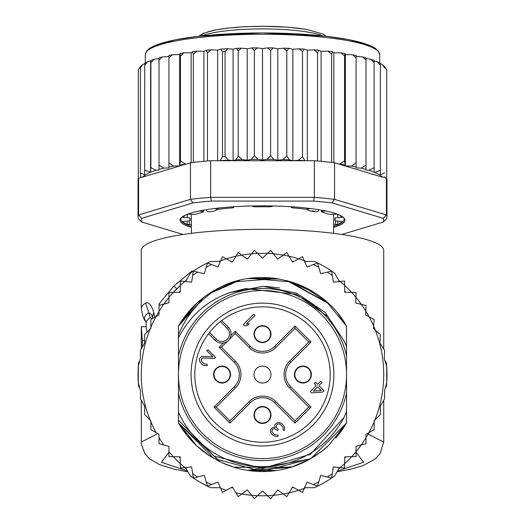 <?xml version="1.0" encoding="UTF-8"?>
<svg xmlns="http://www.w3.org/2000/svg" width="525" height="525" viewBox="0 0 525 525"><rect width="100%" height="100%" fill="white"/><g stroke="black" fill="none" stroke-linecap="round" stroke-linejoin="round"><path stroke-width="0.79" d="M178.448 374.555A84.053 84.053 0 0 0 258.832 458.528A84.053 84.053 0 0 0 346.553 374.555A84.053 84.053 0 0 0 266.168 290.581A84.053 84.053 0 0 0 178.448 374.555M262.5 342.628A8.485 8.485 0 0 0 270.979 334.51A8.485 8.485 0 0 0 262.5 325.658A8.485 8.485 0 0 0 254.021 333.775A8.485 8.485 0 0 0 262.5 342.628M222.088 383.04A8.485 8.485 0 0 0 230.567 374.922A8.485 8.485 0 0 0 222.088 366.069A8.485 8.485 0 0 0 213.609 374.181A8.485 8.485 0 0 0 222.088 383.04M262.5 423.452A8.485 8.485 0 0 0 270.979 415.334A8.485 8.485 0 0 0 262.5 406.475A8.485 8.485 0 0 0 254.021 414.592A8.485 8.485 0 0 0 262.5 423.452M302.912 383.04A8.485 8.485 0 0 0 311.391 374.922A8.485 8.485 0 0 0 302.912 366.069A8.485 8.485 0 0 0 294.433 374.181A8.485 8.485 0 0 0 302.912 383.04M227.981 340.758L227.371 341.257M226.38 341.913L225.711 342.261M225.225 342.471L224.483 342.727M230.672 336.538L230.416 337.28M230.206 337.759L229.858 338.435M229.202 339.426L228.703 340.036M262.5 366.069A8.485 8.485 0 0 0 254.021 374.181A8.485 8.485 0 0 0 262.5 383.04A8.485 8.485 0 0 0 270.979 374.922A8.485 8.485 0 0 0 262.5 366.069M212.002 324.05A71.42 71.42 0 0 0 214.252 427.212A71.42 71.42 0 0 0 317.212 420.459A71.42 71.42 0 0 0 310.748 321.897A71.42 71.42 0 0 0 212.002 324.05M227.213 328.407L220.375 321.569A67.686 67.686 0 0 0 209.521 332.43L216.352 339.262A7.678 7.678 0 0 0 226.971 339.498A7.678 7.678 0 0 0 227.213 328.407L228.355 327.265L221.662 320.572M220.881 321.169L220.375 321.569A67.686 67.686 0 0 1 314.35 418.064A67.686 67.686 0 0 1 217.435 425.06A67.686 67.686 0 0 1 209.521 332.43L209.121 332.935M208.517 333.716L215.211 340.41A9.293 9.293 0 0 0 228.06 340.686A9.293 9.293 0 0 0 228.9 327.863A9.293 9.293 0 0 0 228.9 327.856A9.293 9.293 0 0 0 228.355 327.265M270.585 334.143A8.085 8.085 0 0 0 262.5 326.058A8.085 8.085 0 0 0 254.415 334.143A8.085 8.085 0 0 0 262.5 342.228A8.085 8.085 0 0 0 270.585 334.143A8.085 8.085 0 0 1 262.5 342.228A8.085 8.085 0 0 1 254.415 334.143M254.415 414.967A8.085 8.085 0 0 0 262.5 423.045A8.085 8.085 0 0 0 270.585 414.967A8.085 8.085 0 0 0 262.5 406.882A8.085 8.085 0 0 0 254.415 414.967A8.085 8.085 0 0 1 262.5 406.882A8.085 8.085 0 0 1 270.585 414.967M302.912 382.633A8.085 8.085 0 0 0 310.99 374.555A8.085 8.085 0 0 0 302.912 366.47A8.085 8.085 0 0 0 294.827 374.555A8.085 8.085 0 0 0 302.912 382.633A8.085 8.085 0 0 1 294.827 374.555A8.085 8.085 0 0 1 302.912 366.47M222.088 366.47A8.085 8.085 0 0 0 214.01 374.555A8.085 8.085 0 0 0 222.088 382.633A8.085 8.085 0 0 0 230.173 374.555A8.085 8.085 0 0 0 222.088 366.47A8.085 8.085 0 0 1 230.173 374.555A8.085 8.085 0 0 1 222.088 382.633M229.943 420.82L216.228 407.105L235.436 387.903A18.874 18.874 0 0 0 235.436 361.207L221.498 347.268L235.213 333.552L249.152 347.491A18.874 18.874 0 0 0 275.848 347.491L295.057 328.283L295.057 325.999L311.056 341.998L308.772 341.998L289.564 361.207A18.874 18.874 0 0 0 289.564 387.903L308.772 407.105L311.056 407.105L295.057 423.111L295.057 420.82L275.848 401.618A18.874 18.874 0 0 0 249.152 401.618L229.943 420.82L229.943 423.111L213.944 407.105L216.228 407.105L235.436 387.903A18.874 18.874 0 0 0 235.436 361.207L221.498 347.268L219.207 347.268L223.506 342.969M308.772 407.105L295.057 420.82L275.848 401.618A18.874 18.874 0 0 0 249.152 401.618L250.294 402.76L229.943 423.111M295.057 328.283L308.772 341.998M235.213 333.552L235.213 331.262L250.294 346.349L249.152 347.491A18.874 18.874 0 0 0 275.848 347.491L274.706 346.349L295.057 325.999M313.399 391.092L317.559 386.932L321.202 390.574L313.399 391.092M322.698 392.077L324.017 390.764L318.872 385.619L321.937 382.554L320.65 381.268L317.586 384.333L315.44 382.187L314.127 383.499L316.273 385.645L310.36 391.558L311.647 392.838L322.698 392.077M277.252 422.52L274.844 424.928L274.614 426.018L275.251 427.527L272.652 427.553L270.46 429.739L270.861 432.771L272.573 434.917L275.586 436.616L277.318 436.597L278.408 435.94L277.338 434.864L275.172 434.89L273.879 434.037L272.173 431.891L271.963 430.808L272.632 429.286L273.938 428.84L274.805 428.827L277.384 430.533L278.257 429.66L276.334 427.298L276.13 426.215L277.449 424.036L278.972 423.806L280.908 424.869L283.047 427.442L283.021 429.608L284.097 430.677L284.767 428.722L284.143 426.346L281.787 423.557L279.418 422.5L277.252 422.52M215.637 357.407L207.926 349.696L206.83 350.785L212.828 356.79L201.574 356.475L199.382 358.66L199.362 360.393L199.782 361.692L201.705 364.055L203.424 365.334L206.456 365.735L207.546 365.072L206.476 364.002L204.31 364.022L201.305 361.023L201.101 359.947L201.771 358.424L203.07 357.971L214.541 358.503L215.637 357.407M243.357 324.548L244.643 325.835L247.459 325.585L249.211 323.84L246.389 324.082L254.927 315.545L253.641 314.258L243.357 324.548M138.305 382.692L140.431 390.626L140.431 398.836L144.644 406.133L144.644 414.56L150.13 420.046A121.229 121.229 0 0 1 150.872 327.265L150.872 328.315L144.644 334.543L144.644 342.976L140.431 350.273L140.431 358.483L138.305 366.411L138.305 382.692A124.464 124.464 0 0 0 138.587 386.223L139.827 388.369L138.305 382.692A124.464 124.464 0 0 1 138.587 362.887L139.827 360.741L138.305 366.411M156.069 316.503A121.229 121.229 0 0 1 159.009 311.41L159.009 314.803L150.872 319.502L150.872 327.265A121.229 121.229 0 0 1 156.069 316.503M163.833 304.113A121.229 121.229 0 0 0 159.009 311.41L159.009 305.406L163.833 304.113A121.229 121.229 0 0 1 168.925 297.478L168.925 302.748L163.833 304.113L168.925 297.478L168.925 292.491L173.348 292.399A121.229 121.229 0 0 1 180.344 285.403L180.206 292.261L173.348 292.399L180.344 285.403L180.436 280.98L184.839 281.466A121.229 121.229 0 0 1 186.27 280.284L184.833 281.466A121.229 121.229 0 0 0 180.344 285.403M218.977 261.404A121.229 121.229 0 0 1 220.717 260.754L217.96 267.028L207.454 262.927A124.464 124.464 0 0 0 190.437 273.072L185.548 281.544M226.373 258.832A121.229 121.229 0 0 1 235.928 256.272L232.378 262.139L222.495 256.692L220.717 260.754A121.229 121.229 0 0 1 226.373 258.832M241.789 255.104A121.229 121.229 0 0 1 251.593 253.811L247.308 259.166L238.219 252.479L235.928 256.272A121.229 121.229 0 0 1 241.789 255.104M257.552 253.424A121.229 121.229 0 0 1 267.448 253.424L262.5 258.169L254.363 250.359L251.593 253.811A121.229 121.229 0 0 1 257.552 253.424M339.452 281.544L334.563 273.072A124.464 124.464 0 0 0 317.546 262.927L307.04 267.028L304.283 260.754A121.229 121.229 0 0 0 298.627 258.832L292.622 262.139L289.072 256.272A121.229 121.229 0 0 0 283.211 255.104L277.692 259.166L273.407 253.811A121.229 121.229 0 0 0 267.448 253.424L270.637 250.359L273.407 253.811A121.229 121.229 0 0 1 283.211 255.104L286.781 252.479L289.072 256.272A121.229 121.229 0 0 1 298.627 258.832L302.505 256.692L304.283 260.754A121.229 121.229 0 0 1 306.022 261.404M338.73 280.284A121.229 121.229 0 0 1 340.161 281.466L344.564 280.98L344.656 285.403A121.229 121.229 0 0 1 351.652 292.399L356.075 292.491L355.904 297.275A121.229 121.229 0 0 1 361.325 304.336L365.991 305.406L365.807 311.115A121.229 121.229 0 0 1 369.095 316.805L374.128 319.502L373.629 326.104A121.229 121.229 0 0 1 375.342 330.232L380.356 334.543L379.929 343.087L384.569 350.273L384.267 358.523L386.695 366.411A124.464 124.464 0 0 0 386.413 362.887L384.687 359.887M156.069 432.607A121.229 121.229 0 0 1 150.872 421.837L150.872 420.794L150.13 420.046A121.229 121.229 0 0 0 150.872 421.837L150.872 429.601L159.009 434.3L159.009 443.704L168.925 446.355L168.925 456.619L173.348 456.711A121.229 121.229 0 0 0 180.344 463.7L180.436 468.129L184.839 467.644A121.229 121.229 0 0 0 186.27 468.818M185.548 467.565L190.437 476.031A124.464 124.464 0 0 0 207.454 486.183L217.96 482.075L222.495 492.411L232.378 486.97L238.219 496.624L241.789 493.999A121.229 121.229 0 0 0 251.593 495.292L254.363 498.75L257.552 495.685A121.229 121.229 0 0 0 267.448 495.685L270.637 498.75L273.407 495.292A121.229 121.229 0 0 0 283.211 493.999L286.781 496.624L289.072 492.837A121.229 121.229 0 0 0 298.627 490.278L302.505 492.411L304.283 488.355A121.229 121.229 0 0 0 306.022 487.699M338.73 468.818A121.229 121.229 0 0 0 340.161 467.644L344.564 468.129L344.656 463.7A121.229 121.229 0 0 0 351.652 456.711L356.075 456.619L356.075 451.625A121.229 121.229 0 0 0 361.167 444.99L365.991 443.704L365.991 437.699A121.229 121.229 0 0 0 368.931 432.607L374.128 429.601L374.128 421.837A121.229 121.229 0 0 0 374.87 420.046L380.356 414.56L380.356 406.133L384.569 398.836L384.569 390.626L386.695 382.692L386.695 366.411A124.464 124.464 0 0 1 386.413 386.223L385.173 388.369L386.695 382.692M192.636 271.543L192.058 270.966L173.919 285.974L158.911 304.113L159.954 305.15M176.774 288.829L173.919 285.974M229.399 292.74C206.758 300.891 189.774 315.938 178.448 337.87L178.448 356.016A86.074 86.074 0 0 1 346.553 356.016L346.553 346.671L344.19 341.152L327.967 316.641L296.343 294.308L245.47 288.553L229.399 292.74L263.15 286.302L296.796 293.232L325.251 312.493L344.19 341.152M346.553 356.016L346.553 393.094A86.074 86.074 0 0 1 178.448 393.094L178.448 412.289A92.138 92.138 0 0 0 344.118 417.303L346.553 411.541L346.553 422.94A96.987 96.987 0 0 1 338.435 434.884L346.553 422.94L310.885 458.607L262.415 471.535L214.088 458.594L178.448 422.94L178.448 420.223L214.108 456.054L262.5 468.464L310.433 454.283L344.118 417.303M207.454 486.183L206.22 481.93L207.454 486.183A124.464 124.464 0 0 0 210.65 487.699L220.428 487.699M304.572 487.699L314.35 487.699A124.464 124.464 0 0 0 334.563 476.031L339.452 467.565M220.428 261.404L210.65 261.404A124.464 124.464 0 0 0 207.454 262.927L204.31 273.761L193.351 271.064L191.651 282.22L184.839 281.466M317.546 262.927L318.78 267.179L317.546 262.927A124.464 124.464 0 0 0 314.35 261.404L304.572 261.404M193.351 478.039L192.682 473.662L193.351 478.039L204.31 475.342L206.22 481.93A121.229 121.229 0 0 0 211.575 484.568M180.239 458.364L179.347 456.829M180.239 290.738L179.347 292.274M293.954 487.699L292.176 487.699M231.046 487.699L232.824 487.699M235.928 492.837A121.229 121.229 0 0 0 241.789 493.999L247.308 489.937L251.593 495.292A121.229 121.229 0 0 0 257.552 495.685L262.5 490.934L267.448 495.685A121.229 121.229 0 0 0 273.407 495.292L277.692 489.937L283.211 493.999A121.229 121.229 0 0 0 289.072 492.837L292.622 486.97L298.627 490.278A121.229 121.229 0 0 0 304.283 488.355L307.04 482.075L317.546 486.183L320.69 475.342L331.649 478.039L333.349 466.883L340.161 467.644A121.229 121.229 0 0 0 344.656 463.7L344.794 456.848L351.652 456.711A121.229 121.229 0 0 0 356.075 451.625L356.075 446.355L361.167 444.99A121.229 121.229 0 0 0 365.991 437.699L365.991 434.3L368.931 432.607A121.229 121.229 0 0 0 374.128 421.837L374.128 420.794L374.87 420.046A121.229 121.229 0 0 0 375.342 330.232L373.439 328.604L373.629 326.104A121.229 121.229 0 0 0 369.095 316.805L365.689 314.98L365.807 311.115A121.229 121.229 0 0 0 361.325 304.336L355.701 303.043L355.904 297.275A121.229 121.229 0 0 0 351.652 292.399L344.794 292.261L344.656 285.403A121.229 121.229 0 0 0 340.161 281.466L333.349 282.22L331.649 271.064L320.69 273.761L318.78 267.179A121.229 121.229 0 0 0 313.425 264.534M317.546 486.183L318.78 481.93A121.229 121.229 0 0 1 313.425 484.568M331.649 478.039L332.318 473.662A121.229 121.229 0 0 1 327.351 476.982M344.761 458.364L345.653 456.829M197.649 476.982A121.229 121.229 0 0 1 192.682 473.662L191.651 466.883L184.839 467.644A121.229 121.229 0 0 1 180.344 463.7L180.206 456.848L173.348 456.711A121.229 121.229 0 0 1 168.925 451.625M346.553 393.094L346.553 422.94L328.63 445.495A96.987 96.987 0 0 1 320.119 452.563M307.604 460.412A96.987 96.987 0 0 1 233.901 467.224M232.693 466.843A96.987 96.987 0 0 1 221.675 462.525M208.786 455.3A96.987 96.987 0 0 1 178.448 422.94L178.448 412.289M178.448 337.87L178.448 335.009C186.546 314.81 200.255 299.001 219.588 287.582A96.987 96.987 0 0 1 233.697 281.945M247.767 278.696A96.987 96.987 0 0 1 277.226 278.696M291.283 281.938A96.987 96.987 0 0 1 328.63 303.608L288.999 281.262M178.448 335.009L178.448 326.169A96.987 96.987 0 0 1 219.588 287.582C263.077 264.679 322.77 282.443 346.553 326.169L338.428 314.219A96.987 96.987 0 0 1 346.553 326.169L346.553 347.242M344.761 290.738L345.653 292.274M331.649 271.064L332.318 275.441A121.229 121.229 0 0 0 327.351 272.127M231.046 261.404L232.824 261.404M293.954 261.404L292.176 261.404M207.454 262.927L206.22 267.179A121.229 121.229 0 0 1 211.575 264.534M193.351 271.064L192.682 275.441A121.229 121.229 0 0 1 197.649 272.127M338.415 314.199L346.553 326.169L338.435 314.226L346.553 326.169L346.553 346.671L346.553 326.169L346.553 346.671L346.553 326.169L346.553 346.671L346.553 326.169L338.415 314.193L346.553 326.169L326.471 301.665M338.52 434.779L346.553 422.94L346.553 411.541L346.553 422.94L346.553 411.541L346.553 422.94L346.553 411.541L346.553 422.94L340.961 431.557L335.738 438.132M317.828 454.21L304.999 461.731M248.168 470.472L291.04 467.243L233.94 467.237M220.172 461.816L178.448 422.94L178.448 420.223L178.448 422.94L178.448 420.223L178.448 422.94L178.448 420.223L178.448 422.94L186.874 435.277M321.851 451.257L309.848 459.191M292.806 466.679L250.058 470.735M238.501 468.523L235.121 467.591M222.082 462.715L209.291 455.634L196.507 445.627M309.553 459.362L304.618 461.915M233.815 467.197L221.885 462.623M209.724 455.923L208.136 454.873M178.448 422.94L186.572 434.89L178.448 422.94L196.422 445.541M328.676 445.449L320.171 452.524M315.656 455.674L304.48 461.98M291.014 467.25L233.73 467.171L224.018 463.575M220.126 461.79L207.736 454.591M338.428 434.897L346.553 422.94L339.019 434.142M320.27 452.452L328.571 445.548L320.263 452.458M310.262 458.962L247.872 470.426M211.523 457.065L207.637 454.525M196.343 445.469L186.677 435.022M309.159 459.578L291.506 467.099M276.957 470.452L248.017 470.452M233.671 467.152L222.646 462.971M265.171 286.335L279.661 287.982L265.171 286.335M203.51 297.57L178.448 326.169L196.507 303.483M276.537 278.591L233.947 281.866L208.156 294.223L239.873 280.245M262.382 277.567L277.679 278.762M289.616 281.439L328.637 303.614M207.821 294.453L220.343 287.214M233.284 282.076L239.899 280.238M262.736 277.567L277.876 278.795M288.31 281.065L313.878 292.294M196.429 303.562L178.448 326.169L191.592 308.385M196.396 303.588L203.234 297.78M219.936 287.405L207.683 294.545L233.874 281.892M249.552 278.434L277.85 278.795M249.152 278.493L279.668 279.103M287.142 280.75L328.617 303.601M186.585 314.193L196.363 303.614M248.627 278.565L279.484 279.07M286.676 280.632L291.047 281.866M304.802 287.28L328.473 303.463M178.448 326.169L196.475 303.516M209.383 293.409L220.52 287.129M234.065 281.833L237.956 280.724M250.208 278.348L291.185 281.912M304.881 287.319L313.865 292.287M186.611 314.167L196.304 303.673M207.749 294.505L220.008 287.372M304.493 287.129L314.344 292.589M178.448 356.016L178.448 393.094M306.62 209.127L308.057 210.249L310.912 211.122L313.117 210.925L315.952 211.929L318.406 211.017L319.016 209.744M310.912 211.122A71.124 12.351 0 0 1 312.788 211.437A71.124 12.351 0 0 1 314.6 211.759M210.4 211.759A71.124 12.351 0 0 1 214.088 211.122L210.4 211.759L207.368 211.634L205.977 209.751M214.088 211.122L218.38 209.127M333.624 224.49L337.785 224.477A80.817 14.037 180 0 0 342.398 221.484L337.752 221.091A3.235 0.564 0 0 1 334.943 220.533A3.235 0.564 0 0 1 334.957 220.487A72.739 12.633 180 0 0 335.239 219.371A72.739 12.633 180 0 0 334.957 218.256A3.235 0.564 0 0 1 334.943 218.21A3.235 0.564 0 0 1 337.752 217.652L342.398 217.258A80.817 14.037 180 0 0 338.855 214.771M186.145 214.771A80.817 14.037 180 0 0 182.602 217.258L187.248 217.652A3.235 0.564 0 0 1 190.057 218.21A3.235 0.564 0 0 1 190.043 218.256A72.739 12.633 180 0 0 189.761 219.371A72.739 12.633 180 0 0 190.043 220.487A3.235 0.564 0 0 1 190.057 220.533A3.235 0.564 0 0 1 187.248 221.091L182.602 221.484A80.817 14.037 180 0 0 187.215 224.477L191.376 224.49M140.483 66.813L138.626 69.307L138.305 70.711L138.305 178.959A124.464 21.61 180 0 0 138.036 180.37L138.036 216.982A124.464 21.61 0 0 1 138.587 214.955L141.737 218.315L192.878 202.932L190.437 199.362A124.464 21.61 0 0 1 210.65 197.334L211.358 201.082L313.642 201.082L314.35 197.334A124.464 21.61 0 0 1 334.563 199.362L332.122 202.932L383.263 218.315L386.413 214.955A124.464 21.61 0 0 1 386.964 216.982L386.964 180.37A124.464 21.61 180 0 0 386.695 178.959A124.464 21.61 180 0 0 386.413 178.343L385.173 177.975L385.173 177.102L382.252 177.096L334.563 162.75L334.563 199.362L386.413 214.955L386.413 178.343M144.664 63.564L142.406 64.824L140.431 67.909L140.798 66.531M144.736 63.538L144.644 170.238L150.609 172.325L150.872 167.626L156.069 170.29L159.009 169.995L159.009 165.178L163.833 168.138L168.925 167.902L168.925 162.94L173.591 166.064L179.635 165.985L180.436 160.939L185.706 164.174L142.748 177.096A121.229 21.052 0 0 1 150.373 172.371M150.609 172.325L150.609 60.893L147.702 61.766L144.644 65.179M386.695 70.96L386.334 69.208L384.569 66.754L384.569 67.909L382.548 64.792L380.356 63.551L380.356 65.179L377.423 61.825L374.128 60.913L374.128 172.161L374.128 167.626L368.931 170.29A121.229 21.052 0 0 1 374.128 172.161L374.87 172.469A121.229 21.052 0 0 1 382.252 177.096M333.624 227.404A82.438 14.313 180 0 0 344.938 220.165A82.438 14.313 180 0 0 343.645 217.645A82.438 14.313 180 0 0 262.5 205.852A82.438 14.313 180 0 0 181.355 217.645A82.438 14.313 180 0 0 180.062 220.165A82.438 14.313 180 0 0 191.376 227.404M191.376 226.327A81.631 14.175 0 0 1 180.869 219.371A81.631 14.175 0 0 1 181.781 217.258M183.146 234.472L141.737 222.023L138.587 219.01A124.464 21.61 0 0 1 138.036 216.982M386.964 216.982A124.464 21.61 0 0 1 386.413 219.01L383.263 222.023L341.854 234.472M383.263 218.315A121.229 21.052 0 0 1 383.263 222.023M141.737 222.023A121.229 21.052 0 0 1 141.737 218.315M313.642 201.082A121.229 21.052 0 0 1 332.122 202.932M210.65 197.334L314.35 197.334L314.35 160.722L210.65 160.722L210.65 197.334M192.878 202.932A121.229 21.052 0 0 1 211.358 201.082M142.748 177.096L140.438 177.293L140.438 177.785L138.587 178.343L138.587 214.955L190.437 199.362L190.437 162.75L185.706 164.174M138.587 178.343A124.464 21.61 180 0 0 138.305 178.959M334.563 162.75A124.464 21.61 180 0 0 331.649 162.402A124.464 21.61 180 0 0 317.546 160.985A124.464 21.61 180 0 0 314.35 160.722M210.65 160.722A124.464 21.61 180 0 0 207.454 160.985A124.464 21.61 180 0 0 193.351 162.402A124.464 21.61 180 0 0 190.437 162.75M343.219 217.258A81.631 14.175 0 0 1 344.131 219.371A81.631 14.175 0 0 1 333.624 226.327M339.294 164.174L344.564 160.939L345.365 165.985L351.409 166.064L356.075 162.94L356.075 166.989L356.075 56.477L362.604 56.917L365.991 57.803L365.991 169.404L365.991 58.57L370.808 59.259L374.128 60.434M345.365 165.985L345.365 54.554L344.912 53.504L344.564 55.88L340.955 52.808L333.841 52.795L332.601 51.765L331.649 54.154L328 51.161L321.097 51.319L318.787 50.236L317.546 52.743L313.963 49.822L307.348 50.144L304.224 49.12L302.505 51.66L299.066 48.818L292.832 49.284L288.94 48.346L286.781 50.932L283.566 48.162L277.797 48.766L273.21 47.926L270.637 50.558L267.717 47.86L262.5 48.595L257.283 47.86L254.363 50.558L251.79 47.926L247.203 48.766L241.434 48.162L238.219 50.932L238.219 155.991L242.137 159.62L247.203 160.197L251.239 159.41L254.363 155.623L257.906 159.338L262.5 160.02L267.094 159.338L270.637 155.623L273.761 159.41L277.797 160.197L282.863 159.62L286.781 155.991L289.419 159.843L292.832 160.716L298.292 160.256L302.505 156.719L304.887 160.722M238.219 155.991L235.974 159.83A121.229 21.052 0 0 1 242.137 159.62M238.219 50.932L236.381 48.333L233.1 49.245L227.948 48.713L225.067 51.516L225.067 156.575L228.592 160.158L233.1 160.67L235.974 159.83M220.113 160.722L222.495 156.719L222.495 51.66L220.776 49.12L217.652 50.144L211.037 49.822L207.454 52.743L207.454 160.985M351.409 166.064A121.229 21.052 0 0 1 356.075 166.989L356.075 167.902L361.167 168.138L365.991 165.178M386.695 70.711L386.695 178.959M384.569 67.909L384.569 66.754M384.569 176.977L385.173 177.102M380.356 174.792L380.356 65.179L380.356 174.792L384.569 172.974M380.356 170.238L374.87 172.469M361.167 168.138A121.229 21.052 0 0 1 365.991 169.404L365.991 169.995L368.931 170.29M140.438 177.293L140.798 177.214L140.431 172.974L144.736 174.818L144.644 170.238M140.431 67.909L140.431 172.974M199.402 210.958L202.282 211.345A3.235 0.564 0 0 1 203.549 211.792A3.235 0.564 0 0 1 202.958 212.113A72.739 12.633 180 0 0 196.547 214.049A3.235 0.564 0 0 1 192.373 214.331L187.694 214.154M232.582 206.83L233.454 207.198A3.235 0.564 0 0 1 233.697 207.408A3.235 0.564 0 0 1 231.827 207.92A72.739 12.633 180 0 0 220.717 209.035A3.235 0.564 0 0 1 216.293 208.917L214.561 208.523M272.665 205.964L272.409 206.305A3.235 0.564 0 0 1 268.918 206.791A72.739 12.633 180 0 0 256.082 206.791A3.235 0.564 0 0 1 252.591 206.305L252.335 205.964M310.439 208.523L308.707 208.917A3.235 0.564 0 0 1 304.283 209.035A72.739 12.633 180 0 0 293.173 207.92A3.235 0.564 0 0 1 291.303 207.408A3.235 0.564 0 0 1 291.546 207.198L292.418 206.83M337.306 214.154L332.627 214.331A3.235 0.564 0 0 1 328.453 214.049A72.739 12.633 180 0 0 322.042 212.113A3.235 0.564 0 0 1 321.451 211.792A3.235 0.564 0 0 1 322.717 211.345L325.598 210.958M191.159 162.665L191.159 52.795L184.045 52.808L180.436 55.88L180.436 160.939M180.436 55.88L180.088 53.504L179.635 54.554L172.397 54.751L168.925 57.875L168.925 162.94M184.045 52.808L180.088 53.504M179.635 165.985L179.635 54.554M344.912 53.504L340.955 52.808M344.564 55.88L344.564 160.939M333.841 162.665L333.841 52.795M328 51.161L332.601 51.765M331.649 54.154L331.649 162.402M321.097 161.306L321.097 51.319M317.546 52.743L317.546 160.985M307.348 160.722L307.348 50.144M302.505 51.66L302.505 156.719M292.832 160.716L292.832 49.284M286.781 50.932L286.781 155.991M277.797 160.197L277.797 48.766M270.637 50.558L270.637 155.623M262.5 48.595L262.5 160.02M254.363 50.558L254.363 155.623M247.203 160.197L247.203 48.766M233.1 160.67L233.1 49.245M217.652 160.722L217.652 50.144M207.454 52.743L206.213 50.236L203.903 51.319L197 51.161L193.351 54.154L193.351 162.402M203.903 161.306L203.903 51.319M193.351 54.154L192.399 51.765L191.159 52.795M197 51.161L192.399 51.765M374.128 167.626L374.128 60.729M374.128 62.567L370.808 59.259M365.991 60.119L362.604 56.917M356.075 162.94L356.075 55.44L351.409 54.633L345.365 54.554M356.075 57.875L352.603 54.751M163.833 168.138A121.229 21.052 0 0 0 159.009 169.404L159.009 58.57L154.192 59.259L150.872 62.567L150.872 167.626M150.872 62.567L150.727 60.493L154.192 59.259M168.925 57.875L168.925 55.44L172.397 54.751M173.591 166.064A121.229 21.052 0 0 0 168.925 166.989L168.925 56.477L162.396 56.917L159.009 60.119L159.009 165.178M159.009 60.119L159.009 57.803L162.396 56.917M379.687 62.967L379.687 54.613A117.187 20.35 180 0 0 379.687 54.469A117.187 20.35 180 0 0 262.073 34.269A117.187 20.35 180 0 0 145.313 54.613L145.313 62.967M141.278 339.019L141.337 347.583A121.229 21.052 180 0 0 141.271 348.285L141.271 348.817M144.644 340.705L142.354 340.705L142.354 346.94M142.354 340.705L141.291 326.681L141.271 338.802M146.915 332.272L146.14 326.681L141.291 326.681M150.334 317.559A116.379 20.213 180 0 0 146.121 322.947L145.537 320.887A118 20.488 -0 0 1 148.772 312.71L150.334 317.559L152.158 318.76M145.537 320.887C144.053 320.381 142.629 316.293 141.271 308.621A121.229 21.052 -0 0 1 145.661 303.01L148.778 312.71L151.679 314.606L152.716 318.439M145.661 303.01C148.752 301.809 151.449 304.946 153.759 312.401L154.645 317.33M383.729 348.967L383.729 250.392A121.229 21.052 180 0 0 262.5 229.34A121.229 21.052 180 0 0 141.271 250.392L141.271 308.621M156.877 434.057L141.271 442.109M383.729 442.109L368.123 434.057M228.9 327.863A9.293 9.293 0 0 0 228.9 327.856A9.293 9.293 0 0 1 228.06 340.686A9.293 9.293 0 0 1 215.211 340.41L216.352 339.262M311.056 341.998L290.706 362.348L289.564 361.207A18.874 18.874 0 0 0 289.564 387.903L290.706 386.754L311.056 407.105M295.057 423.111L274.706 402.76L275.848 401.618M290.706 362.348A17.259 17.259 0 0 0 290.706 386.754M250.294 346.349A17.259 17.259 0 0 0 274.706 346.349M230.915 335.56L235.213 331.262M213.944 407.105L234.294 386.754A17.259 17.259 0 0 0 234.294 362.348L219.207 347.268M234.294 362.348L235.436 361.207M234.294 386.754L235.436 387.903M274.706 402.76A17.259 17.259 0 0 0 250.294 402.76M220.717 488.355A121.229 121.229 0 0 0 226.373 490.278M159.009 437.699A121.229 121.229 0 0 0 163.833 444.99M173.348 292.399A121.229 121.229 0 0 0 168.925 297.478M202.184 35.871A65.468 11.366 0 0 1 262.5 28.921A65.468 11.366 0 0 1 308.713 32.235A65.468 11.366 0 0 1 322.816 35.871M306.429 29.453A62.232 10.808 180 0 0 241.487 26.933A62.232 10.808 180 0 0 200.57 36.048M334.957 220.487L334.957 218.256M190.043 218.256L190.043 220.487M180.088 164.935A121.229 21.052 0 0 1 185.108 164.167M339.892 164.167A121.229 21.052 0 0 1 344.912 164.935M298.292 160.256A121.229 21.052 0 0 1 304.618 160.63M282.863 159.62A121.229 21.052 0 0 1 289.419 159.843M267.094 159.338A121.229 21.052 0 0 1 273.761 159.41M251.239 159.41A121.229 21.052 0 0 1 257.906 159.338M220.382 160.63A121.229 21.052 0 0 1 228.592 160.158M222.495 156.719A124.464 21.61 0 0 1 225.067 156.575M225.067 51.516A124.464 21.61 180 0 0 222.495 51.66M150.623 172.266A121.229 21.052 0 0 1 156.069 170.29M183.028 53.045A121.229 21.052 180 0 0 180.246 53.478M344.754 53.478A121.229 21.052 180 0 0 341.972 53.045M332.207 51.719A121.229 21.052 180 0 0 328.919 51.332M318.498 50.269A121.229 21.052 180 0 0 314.79 49.947M303.844 49.153A121.229 21.052 180 0 0 299.814 48.91M288.488 48.379A121.229 21.052 180 0 0 284.242 48.234M272.678 47.965A121.229 21.052 180 0 0 268.321 47.913M256.679 47.913A121.229 21.052 180 0 0 252.322 47.965M240.758 48.234A121.229 21.052 180 0 0 236.768 48.372M227.332 48.799A121.229 21.052 180 0 0 221.156 49.153M210.21 49.947A121.229 21.052 180 0 0 206.502 50.269M196.081 51.332A121.229 21.052 180 0 0 192.793 51.719M337.785 221.091L337.785 224.477M335.659 224.634L335.659 220.887M189.341 220.887L189.341 224.634M187.215 221.091L187.215 224.477M190.043 218.157L190.057 220.533M187.248 217.652L187.248 214.325M183.993 216.037L183.993 217.58M202.282 211.345L202.282 210.394M233.454 207.198L233.454 206.771M291.546 206.771L291.546 207.198M322.717 210.394L322.717 211.345M341.007 217.58L341.007 216.037M337.752 214.325L337.752 217.652M334.943 220.533L334.957 218.157M376.97 50.256A115.572 20.068 180 0 0 262.5 32.957A115.572 20.068 180 0 0 148.03 50.256M141.566 400.805A121.229 21.052 180 0 0 141.271 402.281L141.356 400.444M153.759 312.401L152.473 317.12M356.075 452.34L363.628 462.282L337.45 471.03M187.543 471.023L161.372 462.282L168.925 452.34M198.811 36.245L203.208 33.41L214.745 30.063L228.021 28.042L243.863 26.742L262.828 26.25L287.923 27.182L306.981 29.453L323.4 34.204L326.189 36.245M333.624 233.343L333.624 214.259M191.376 233.343L191.376 214.259M145.313 54.613L146.632 51.01L149.507 48.385L153.517 46.141L175.58 39.742L198.883 36.232L262.132 32.931L325.703 36.186L349.132 39.683L371.28 46.049L375.513 48.398L378.367 51.01L379.687 54.613M138.305 70.219L138.626 69.307M140.602 66.413L142.406 64.824M144.697 63.315L147.702 61.766M377.423 61.825L380.356 63.348M382.548 64.792L384.569 66.596M386.334 69.208L386.695 70.219M313.963 49.822L318.787 50.236M299.066 48.818L304.224 49.12M283.566 48.162L288.94 48.346M267.717 47.86L273.21 47.926M257.283 47.86L251.79 47.926M241.434 48.162L236.381 48.333M227.948 48.713L220.776 49.12M211.037 49.822L206.213 50.236M203.549 211.792L203.549 210.164M233.697 207.408L233.697 206.758M291.303 206.758L291.303 207.408M321.451 210.164L321.451 211.792M146.121 326.681L146.121 322.947M141.271 402.281L141.409 444.327L144.821 453.508L149.658 458.863L159.344 464.566L174.838 469.33L188.009 471.831M336.991 471.831L350.287 469.304L363.083 465.59L375.021 459.132L380.113 453.613L383.729 441.958L383.729 400.293"/></g></svg>
